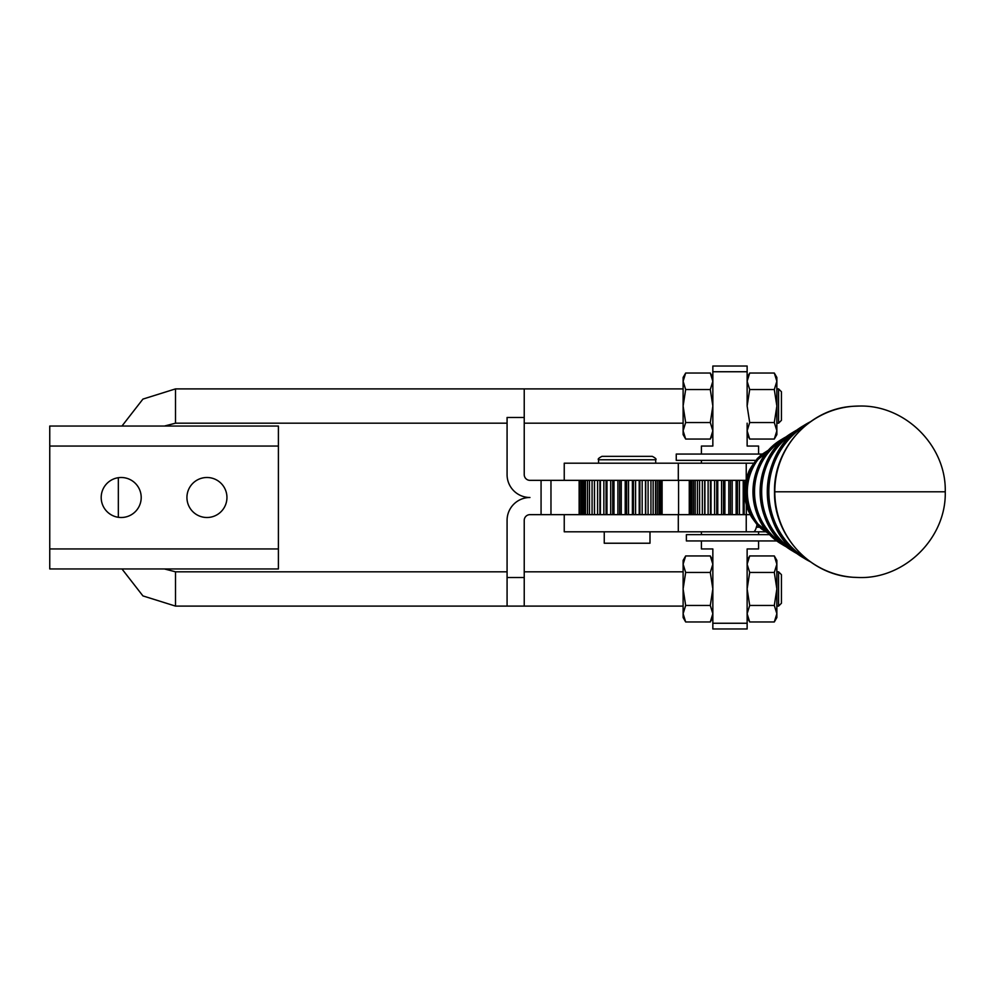 <?xml version="1.0" encoding="UTF-8"?>
<svg xmlns="http://www.w3.org/2000/svg" width="995" height="995" viewBox="0 0 995 995"><rect width="100%" height="100%" fill="white"/><g stroke="black" fill="none" stroke-linecap="round" stroke-linejoin="round"><path stroke-width="1.49" d="M770.043 534.651L686.376 534.651L686.376 540.944L686.376 534.651L768.961 534.651M686.376 540.944L777.07 540.944L686.376 540.944M768.961 540.944L777.07 540.944M691.015 454.056L762.344 454.056L676.252 454.056L676.252 460.349L755.926 460.349L691.015 460.349M712.843 571.814L712.843 606.104L712.843 588.965L710.293 605.457L712.843 613.716L710.293 621.962L685.667 621.962L683.117 613.716C683.117 618.778 683.117 618.778 683.117 613.716L683.117 564.202C683.117 559.14 683.117 559.14 683.117 564.202L683.117 588.965L685.667 572.461L683.117 564.202L685.667 555.956L710.293 555.956L712.843 564.202L710.293 572.461L712.843 588.965L712.843 548.942L712.843 571.814M685.667 555.956L683.117 560.384L683.117 564.202L685.667 572.461L710.293 572.461L712.843 564.202L710.293 555.956L685.667 555.956L683.117 564.202M683.117 613.716L685.667 605.457L683.117 588.965L683.117 617.547L685.667 621.962L710.293 621.962L712.843 613.716L710.293 605.457L685.667 605.457L683.117 613.716L685.667 621.962M712.843 588.965L710.293 572.461L685.667 572.461L683.117 588.965L685.667 605.457L710.293 605.457L712.843 588.965M712.843 628.977L712.843 606.104L712.843 623.256L747.133 623.256L747.133 628.977L747.133 571.814L747.133 623.256L712.843 623.256L712.843 628.977L747.133 628.977L712.843 628.977M776.859 564.202L774.309 572.461L749.695 572.461L747.133 564.202L749.695 572.461L747.133 588.965L749.695 605.457L747.133 613.716L749.695 621.962L747.133 613.716L749.695 605.457L747.133 588.965L749.695 572.461L774.309 572.461L776.859 588.965L776.859 564.202C776.859 559.14 776.859 559.14 776.859 564.202L776.859 613.716C776.859 618.778 776.859 618.778 776.859 613.716L774.309 605.457L776.859 588.965L774.309 572.461L776.859 564.202L774.309 555.956L749.695 555.956L747.133 564.202L749.695 555.956L774.309 555.956L776.859 564.202L776.859 560.384L774.309 555.956M749.695 605.457L774.309 605.457L749.695 605.457M749.695 621.962L774.309 621.962L776.859 613.716L774.309 621.962L749.695 621.962L747.133 617.547M774.309 621.962L776.859 617.547L776.859 588.965L774.309 605.457L776.859 613.716M747.133 548.942C762.158 548.942 762.158 548.942 747.133 548.942L747.133 571.814L747.133 548.942L758.576 548.942L758.576 540.944M164.436 568.953L175.506 571.814L175.506 606.104L175.506 571.814L507.077 571.814M524.228 571.814L683.117 571.814M712.843 388.896L712.843 423.186L712.843 406.035L710.293 422.539L712.843 430.798L710.293 439.044L685.667 439.044L683.117 430.798C683.117 435.86 683.117 435.86 683.117 430.798L683.117 381.284C683.117 376.222 683.117 376.222 683.117 381.284L683.117 406.035L685.667 389.542L683.117 381.284L685.667 373.038L710.293 373.038L712.843 381.284L710.293 389.542L712.843 406.035L712.843 366.023L712.843 371.744L747.133 371.744L747.133 406.035L747.133 366.023L747.133 371.744L712.843 371.744L712.843 388.896M685.667 373.038L683.117 377.453L683.117 381.284L685.667 389.542L710.293 389.542L712.843 381.284L710.293 373.038L685.667 373.038L683.117 381.284M683.117 430.798L685.667 422.539L683.117 406.035L683.117 434.616L685.667 439.044L710.293 439.044L712.843 430.798L710.293 422.539L685.667 422.539L683.117 430.798L685.667 439.044M712.843 406.035L710.293 389.542L685.667 389.542L683.117 406.035L685.667 422.539L710.293 422.539L712.843 406.035M712.843 446.058C697.818 446.058 697.818 446.058 712.843 446.058L712.843 423.186L712.843 446.058L701.413 446.058L701.413 454.056M747.133 423.186L747.133 446.058L747.133 423.186M776.859 381.284L774.309 389.542L749.695 389.542L747.133 381.284L749.695 389.542L747.133 406.035L749.695 422.539L747.133 430.798L749.695 439.044L747.133 430.798L749.695 422.539L747.133 406.035L749.695 389.542L774.309 389.542L776.859 406.035L776.859 381.284C776.859 376.222 776.859 376.222 776.859 381.284L776.859 430.798C776.859 435.86 776.859 435.86 776.859 430.798L774.309 422.539L776.859 406.035L774.309 389.542L776.859 381.284L774.309 373.038L749.695 373.038L747.133 381.284L749.695 373.038L774.309 373.038L776.859 381.284L776.859 377.453L774.309 373.038M749.695 422.539L774.309 422.539L749.695 422.539M749.695 439.044L774.309 439.044L776.859 430.798L774.309 439.044L749.695 439.044L747.133 434.616M774.309 439.044L776.859 434.616L776.859 406.035L774.309 422.539L776.859 430.798M701.413 540.944L701.413 548.942L712.843 548.942C697.818 548.942 697.818 548.942 712.843 548.942M747.133 366.023L712.843 366.023L747.133 366.023M758.576 454.056L758.576 446.058L747.133 446.058C762.158 446.058 762.158 446.058 747.133 446.058M683.117 423.186L524.228 423.186M507.077 423.186L175.506 423.186L175.506 388.896L175.506 423.186L164.436 426.047M61.18 426.047L49.75 426.047L49.75 446.058L278.401 446.058L278.401 426.047L278.401 568.953L49.75 568.953L49.75 426.047L266.971 426.047M278.401 426.047L49.75 426.047M278.401 446.058L49.75 446.058L49.75 548.942L278.401 548.942L278.401 446.058M186.936 497.5A20.012 20.012 0 0 1 216.947 480.175A20.012 20.012 0 0 1 216.947 514.825A20.012 20.012 0 0 1 186.936 497.5A20.012 20.012 0 0 0 216.947 514.825A20.012 20.012 0 0 0 216.947 480.175A20.012 20.012 0 0 0 186.936 497.5M101.191 497.5A20.012 20.012 0 0 1 131.203 480.175A20.012 20.012 0 0 1 131.203 514.825A20.012 20.012 0 0 1 101.191 497.5A20.012 20.012 0 0 0 131.203 514.825A20.012 20.012 0 0 0 131.203 480.175A20.012 20.012 0 0 0 101.191 497.5M49.75 568.953L278.401 568.953L278.401 548.942L49.75 548.942L49.75 568.953M776.859 571.814L778.575 571.814L778.575 606.104L778.575 571.814L781.436 574.675L781.436 603.256L781.436 574.675L781.436 603.256L778.575 606.104L776.859 606.104M781.436 420.325L781.436 391.744L778.575 388.896L778.575 423.186L781.436 420.325L781.436 391.744L781.436 420.325M776.859 388.896L778.575 388.896L778.575 423.186L776.859 423.186M604.251 531.803L604.251 543.233L649.984 543.233L649.984 531.803M655.705 463.197L655.705 459.777C656.675 459.205 655.531 458.061 652.272 456.344L601.975 456.344C598.704 458.061 597.56 459.205 598.542 459.777L655.705 459.777L598.542 459.777L598.542 463.197M627.124 456.344C595.197 456.344 595.197 456.344 627.124 456.344C659.038 456.344 659.038 456.344 627.124 456.344M641.414 543.233L612.833 543.233M765.752 531.803L746.238 531.803L746.238 514.651L678.304 514.651L678.304 531.803L753.476 531.803A34.303 5.808 -90 0 0 756.374 527.201L757.108 524.701L756.374 527.201L759.421 527.201L756.374 527.201A34.303 5.808 90 0 1 753.476 531.803L564.463 531.803M564.24 514.651L564.24 531.803L678.304 531.803L678.304 514.651L529.949 514.651A5.721 5.721 0 0 0 524.228 520.36L524.228 606.104L524.228 577.523L507.077 577.523L507.077 520.36A22.86 22.86 0 0 1 529.949 497.5A22.86 22.86 0 0 0 507.077 520.36L507.077 606.104L507.077 577.523L524.228 577.523L524.228 520.36A5.721 5.721 0 0 1 529.949 514.651L550.969 514.651L550.969 480.349L541.069 480.349L541.069 514.651L541.069 480.349L529.949 480.349A5.721 5.721 0 0 1 524.228 474.64L524.228 417.477L507.077 417.477L507.077 474.64A22.86 22.86 0 0 0 529.949 497.5A22.86 22.86 0 0 1 507.077 474.64L507.077 428.907M745.976 480.349L580.334 480.349L745.976 480.349M753.476 463.197A34.303 5.808 90 0 1 753.787 463.247A34.303 5.808 -90 0 0 753.476 463.197L746.238 463.197L753.476 463.197M564.463 463.197L746.238 463.197L678.304 463.197L678.304 480.349L678.304 463.197L564.24 463.197L564.24 480.349M746.238 479.242L746.238 463.197L746.238 479.242M507.077 606.104L524.228 606.104L507.077 606.104M507.077 417.477L524.228 417.477L524.228 388.896L524.228 474.64A5.721 5.721 0 0 0 529.949 480.349L580.334 480.349L579.14 480.349L579.14 514.651L750.267 514.651L746.238 514.651L746.238 531.803M580.682 514.651L580.682 480.349L580.719 514.651M507.077 457.489L507.077 474.64L507.077 457.489M524.228 388.896L507.077 388.896L524.228 388.896M550.969 480.349L550.969 514.651L579.14 514.651L579.14 480.349L550.969 480.349M689.485 480.349L689.485 514.651L689.485 480.349M690.916 480.349L690.916 514.651L690.916 480.349M693.59 480.349L693.59 514.651L693.59 480.349M697.445 480.349L697.445 514.651L697.445 480.349M702.333 480.349L702.333 514.651L702.333 480.349M704.709 514.651L704.709 480.349L704.709 514.651M708.117 480.349L708.117 514.651L708.117 480.349M710.418 514.651L710.418 480.349L710.418 514.651M714.609 480.349L714.609 514.651L714.609 480.349M716.761 514.651L716.761 480.349L716.761 514.651M721.586 480.349L721.586 514.651L721.586 480.349M723.514 514.651L723.514 480.349L723.514 514.651M728.837 480.349L728.837 514.651L728.837 480.349M730.492 514.651L730.492 480.349L730.492 514.651M736.126 480.349L736.126 514.651L736.126 480.349M737.457 514.651L737.457 480.349L737.457 514.651M743.215 480.349L743.215 514.651L743.215 480.349M744.173 514.651L744.173 480.349L744.173 514.651M749.882 513.917L749.882 514.651L749.882 513.917M689.261 514.651L689.261 480.349L689.261 514.651M689.983 514.651L689.983 480.349L689.983 514.651M691.998 514.651L691.998 480.349L691.998 514.651M695.219 514.651L695.219 480.349L695.219 514.651M699.572 514.651L699.572 480.349L699.572 514.651M704.895 514.651L704.895 480.349L704.895 514.651M711.027 514.651L711.027 480.349L711.027 514.651M717.768 514.651L717.768 480.349L717.768 514.651M724.895 514.651L724.895 480.349L724.895 514.651M732.196 514.651L732.196 480.349L732.196 514.651M739.422 514.651L739.422 480.349L739.422 514.651M746.35 514.651L746.35 504.751L746.35 514.651M662.098 480.349L662.098 514.651L662.098 480.349M658.914 514.651L658.914 480.349L658.914 514.651M657.197 480.349L657.197 514.651L657.197 480.349M655.481 514.651L655.481 480.349L655.481 514.651M653.155 480.349L653.155 514.651L653.155 480.349M650.941 514.651L650.941 480.349L650.941 514.651M648.093 480.349L648.093 514.651L648.093 480.349M645.469 514.651L645.469 480.349L645.469 514.651M642.173 480.349L642.173 514.651L642.173 480.349M639.213 514.651L639.213 480.349L639.213 514.651M635.581 480.349L635.581 514.651L635.581 480.349M632.385 514.651L632.385 480.349L632.385 514.651M628.529 480.349L628.529 514.651L628.529 480.349M625.208 514.651L625.208 480.349L625.208 514.651M621.253 480.349L621.253 514.651L621.253 480.349M617.907 514.651L617.907 480.349L617.907 514.651M613.99 480.349L613.99 514.651L613.99 480.349M610.706 514.651L610.706 480.349L610.706 514.651M606.962 480.349L606.962 514.651L606.962 480.349M603.865 514.651L603.865 480.349L603.865 514.651M600.395 480.349L600.395 514.651L600.395 480.349M597.585 514.651L597.585 480.349L597.585 514.651M594.5 480.349L594.5 514.651L594.5 480.349M592.075 514.651L592.075 480.349L592.075 514.651M589.475 480.349L589.475 514.651L589.475 480.349M587.498 514.651L587.498 480.349L587.498 514.651M585.47 480.349L585.47 514.651L585.47 480.349M584.015 514.651L584.015 480.349L584.015 514.651M582.622 480.349L582.622 514.651L582.622 480.349M581.727 514.651L581.727 480.349L581.727 514.651M581.03 480.349L581.03 514.651L581.03 480.349M661.75 480.349L661.75 514.651L661.75 480.349M661.14 480.349L661.14 514.651L661.14 480.349M594.45 514.651L594.45 480.349L594.45 514.651M599.91 514.651L599.91 480.349L599.91 514.651M606.067 514.651L606.067 480.349L606.067 514.651M612.721 514.651L612.721 480.349L612.721 514.651M619.661 514.651L619.661 480.349L619.661 514.651M626.639 514.651L626.639 480.349L626.639 514.651M633.467 514.651L633.467 480.349L633.467 514.651M639.897 514.651L639.897 480.349L639.897 514.651M645.73 514.651L645.73 480.349L645.73 514.651M660.095 480.349L660.095 514.651L660.095 480.349M852.827 406.296L859.506 406.047A85.744 84.712 90 0 0 774.794 491.791L945.25 491.791L774.794 491.791A85.744 84.712 -90 0 1 859.506 406.047C905.326 404.865 946.432 445.971 945.25 491.791C946.432 537.598 905.326 578.704 859.506 577.535L852.827 577.274M852.802 406.308A85.732 84.5 90 0 0 774.794 491.791A85.732 84.5 90 0 0 852.802 577.262M851.994 577.199A85.732 84.5 -90 0 1 774.794 491.791A85.732 84.5 -90 0 1 851.994 406.37C809.358 409.156 773.588 448.695 774.52 491.704C773.513 534.763 809.296 574.413 851.994 577.199M806.224 424.94A77.859 76.727 90 0 0 806.224 558.63A77.859 76.727 -90 0 1 806.224 424.94M804.022 425.375A78.107 76.976 90 0 0 804.022 558.195A78.107 76.976 -90 0 1 804.022 425.375A78.107 76.976 -90 0 1 810.278 421.843L803.612 425.636A77.797 76.677 90 0 0 803.612 557.934A77.797 76.677 -90 0 1 803.612 425.636C755.702 452.936 755.702 530.633 803.612 557.934L810.291 561.727A78.107 76.976 -90 0 1 804.022 558.195M794.707 432.166A69.774 68.767 90 0 0 794.707 551.404A69.774 68.767 -90 0 1 794.707 432.166M793.077 432.253A70.023 69.003 90 0 0 793.077 551.317A70.023 69.003 -90 0 1 793.077 432.253A70.023 69.003 -90 0 1 798.338 429.268L792.667 432.514A69.712 68.705 90 0 0 792.667 551.056A69.712 68.705 -90 0 1 792.667 432.514C749.732 456.991 749.732 526.579 792.667 551.056L798.351 554.314M798.338 554.302A70.023 69.003 -90 0 1 793.077 551.317M784.222 438.77A61.69 60.794 90 0 0 784.222 544.8A61.69 60.794 -90 0 1 784.222 438.77M782.145 439.131A61.939 61.043 90 0 0 782.145 544.439A61.939 61.043 -90 0 1 782.145 439.131A61.939 61.043 -90 0 1 787.393 436.183L781.722 439.392A61.628 60.732 90 0 0 781.722 544.178A61.628 60.732 -90 0 1 781.722 439.392C743.75 461.033 743.75 522.537 781.722 544.178L787.406 547.399A61.939 61.043 -90 0 1 782.145 544.439M747.394 508.283L747.382 508.333C743.85 497.301 743.85 486.269 747.382 475.237L748.601 472.202L747.432 475.2A52.387 51.628 90 0 0 747.432 508.37L756.735 524.178A22.86 17.761 139.9 0 0 757.531 525.211A22.86 17.761 -40.1 0 1 756.735 524.178L747.432 508.37A52.387 51.628 -90 0 1 747.432 475.2L748.65 472.09M767.593 531.902L757.954 524.029A22.86 15.074 125.4 0 0 761.784 529.129A22.86 15.074 -54.6 0 1 757.954 524.029A22.86 2.326 143.4 0 1 756.735 524.178A53.842 53.071 -90 0 1 756.735 459.392A22.86 17.761 -139.9 0 1 757.531 458.359A22.86 17.761 40.1 0 0 756.735 459.392L747.432 475.2L756.735 459.392A22.86 2.326 36.6 0 1 757.954 459.541L767.543 451.705M767.593 451.668L757.954 459.541A22.86 15.074 -125.4 0 1 761.784 454.441A22.86 15.074 54.6 0 0 757.954 459.541A53.593 52.822 90 0 0 757.954 524.029L767.543 531.865M761.859 529.178A22.86 15.074 -54.6 0 1 761.784 529.129L757.531 525.211C748.8 513.594 752.282 517.848 748.601 511.368L747.382 508.333M769.496 449.504L761.784 454.441A22.86 15.074 -125.4 0 1 761.859 454.392M757.954 459.541A22.86 2.326 -143.4 0 0 756.735 459.392A53.842 53.071 90 0 0 756.735 524.178A22.86 2.326 -36.6 0 0 757.954 524.029A53.593 52.822 -90 0 1 757.954 459.541M710.293 621.962L712.843 617.547M710.293 555.956L712.843 560.384M749.695 555.956L747.133 560.384M683.117 606.104L175.506 606.104L142.919 595.905L121.962 568.953M710.293 439.044L712.843 434.616M710.293 373.038L712.843 377.453M749.695 373.038L747.133 377.453M758.576 531.803L758.576 534.651M701.413 534.651L701.413 531.803M701.413 463.197L701.413 460.349M683.117 388.896L175.506 388.896L142.919 399.094L121.962 426.047M118.343 477.699L118.343 517.3M678.565 480.349L678.565 514.651M769.496 534.066L761.784 529.129M748.601 472.202C749.123 470.113 752.096 465.511 757.531 458.359L761.784 454.441"/></g></svg>
